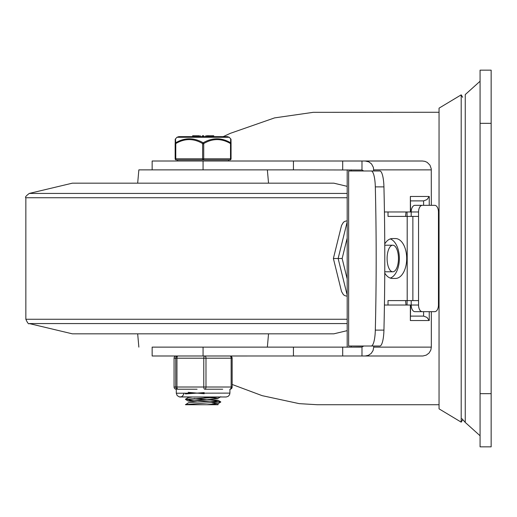 <?xml version="1.0" encoding="UTF-8"?>
<svg xmlns="http://www.w3.org/2000/svg" width="517" height="517" viewBox="0 0 517 517"><rect width="100%" height="100%" fill="white"/><g stroke="black" fill="none" stroke-linecap="round" stroke-linejoin="round"><path stroke-width="0.78" d="M491.15 431.262L491.15 70.163L480.073 70.163L480.073 446.837L491.15 446.837L491.15 431.262M203.065 355.993L152.147 355.993L152.147 347.127L203.065 347.127L203.065 355.993L422.958 355.98L426.305 355.114L429.071 353.033L430.829 350.054L431.327 347.127L373.72 347.127L373.067 350.52L371.219 353.395L368.447 355.315L365.183 355.993L422.46 355.993M232.152 384.467L262.151 395.66L299.214 403.641L317.412 404.74L439.049 404.74M342.7 161.007L293.436 161.007L293.436 169.873L361.984 170.009L361.984 161.007L342.7 161.007L342.7 169.873M351.192 346.022L351.192 347.127L361.984 346.991L363.735 346.022L358.171 346.022M360.924 347.127L293.436 347.127L293.436 355.993M422.46 161.007L361.984 161.007L422.46 161.007L424.916 161.356L427.178 162.364L429.97 165.156L431.268 168.878L431.327 205.32M365.183 161.007L368.886 161.886L371.549 163.967L373.384 167.418L373.72 170.978M429.239 205.32L429.239 196.46L426.984 199.594L423.597 200.893L410.614 200.893M410.614 316.107L423.597 316.107L426.984 317.406L429.239 320.54L429.239 311.68M423.597 316.107L423.597 311.68M423.597 205.32L423.597 200.893M410.369 305.03L410.369 320.54L410.614 305.03L384.435 305.03M429.239 196.46L410.369 196.46L410.614 211.97L384.435 211.97M410.614 305.03L411.209 305.03A6.65 3.729 90 0 0 412.308 309.728A6.65 3.729 90 0 0 414.944 311.68L422.279 311.68A6.65 3.729 -90 0 1 419.642 309.728A6.65 3.729 -90 0 1 418.544 305.03L418.544 211.97A6.65 3.729 -90 0 1 419.642 207.272A6.65 3.729 -90 0 1 422.279 205.32L414.944 205.32A6.65 3.729 90 0 0 412.308 207.272A6.65 3.729 90 0 0 411.209 211.97L410.614 211.97M373.72 346.022L373.72 347.127M431.327 311.68L431.327 347.127M407.073 305.03L407.073 300.597M407.073 216.403L407.073 211.97M152.147 169.873L152.147 161.007L293.436 161.007M363.735 170.978L361.984 170.009M365.183 355.993L361.984 355.993L361.984 346.991M439.049 112.26L313.263 112.325L274.592 117.889L230.408 133.308L223.208 136.637M203.065 161.007L203.065 169.873L293.436 169.873M203.065 347.127L293.436 347.127M342.7 347.127L342.7 355.993M439.049 258.5L439.049 108.15L461.203 94.85L461.203 422.15L439.049 408.85L439.049 258.5M418.544 216.403L388.021 216.403L388.021 211.97M388.021 305.03L388.021 300.597L418.544 300.597M382.606 341.459A17.727 4.097 -90 0 0 383.937 330.124A694.182 160.406 -90 0 0 383.937 186.876A17.727 4.097 -90 0 0 382.606 175.541A17.727 4.097 -90 0 0 379.866 170.978L371.245 170.978A17.727 4.097 90 0 1 373.985 175.541A17.727 4.097 90 0 1 375.316 186.876A694.182 160.406 90 0 1 375.316 330.124A17.727 4.097 90 0 1 373.985 341.459A17.727 4.097 90 0 1 371.245 346.022L379.866 346.022A17.727 4.097 -90 0 0 382.606 341.459M390.277 238.919A19.943 11.193 -90 0 1 398.865 252.651A19.943 11.193 -90 0 1 396.08 272.601A19.943 11.193 -90 0 1 390.277 278.081M384.758 273.086A19.943 11.193 90 0 0 392.39 278.443L395.505 278.443A19.943 11.193 90 0 0 403.415 272.601A19.943 11.193 90 0 0 405.845 250.868A19.943 11.193 90 0 0 395.505 238.557L392.39 238.557A19.943 11.193 90 0 0 384.758 243.914M422.279 205.32L434.713 205.32A6.65 3.729 -90 0 1 437.356 207.272A6.65 3.729 -90 0 1 438.448 211.97L438.448 305.03A6.65 3.729 -90 0 1 437.356 309.728A6.65 3.729 -90 0 1 434.713 311.68L422.279 311.68M418.544 211.97L411.209 211.97L411.209 216.403M411.209 300.597L411.209 305.03L418.544 305.03M371.245 170.978L348.645 170.978L348.645 346.022L371.245 346.022M387.104 258.5A13.293 5.681 90 0 0 392.784 271.793A13.293 5.681 90 0 0 398.465 258.5A13.293 5.681 90 0 0 392.784 245.207A13.293 5.681 90 0 0 387.104 258.5M347.185 278.915L342.144 258.5L333.381 258.5L341.537 225.451L343.456 222.232L345.156 221.231L347.185 220.837M333.381 258.5L341.537 291.549L343.456 294.768L345.156 295.769L347.185 296.163M342.144 258.5L347.185 238.085M347.185 347.127L347.185 169.873M405.58 300.597L406.013 305.03M406.013 211.97L405.58 216.403M351.192 169.873L351.192 170.978M72.38 183.167L333.833 183.167L72.38 183.167L29.256 193.436L347.185 193.436M72.38 333.833L333.833 333.833L72.38 333.833L137.677 333.833L72.38 333.833L29.256 323.564L347.185 323.564M268.536 333.833L267.36 347.127L159.902 347.127M246.312 347.127L247.423 347.127M268.536 183.167L267.36 169.873L138.853 169.873L137.677 183.167M333.833 183.167L347.185 186.346M333.833 333.833L347.185 330.654M175.767 347.127L176.743 347.127M229.477 347.127L230.446 347.127M204.163 393.721L188.149 392.332M229.916 393.107L229.522 394.814L228.165 396.345L226.278 396.972L219.499 396.985L185.441 399.24L188.22 397.567L192.57 396.985L179.16 396.849L177.15 395.537L176.297 393.23L229.916 393.107L229.916 389.23M188.149 402.963C187.335 402.077 218.969 401.192 218.064 400.307L194.114 398.433M203.078 396.985L217.993 398.394M218.064 398.31C218.969 399.195 187.335 400.087 188.149 400.972L197.384 401.967M212.099 402.846L217.993 403.712M185.383 161.007L203.162 161.007L185.383 161.007M203.162 159.902L176.265 159.902L229.949 159.902L203.162 159.902L228.585 159.902L228.585 161.007L220.83 161.007M175.153 158.79L175.153 143.577A1.105 0.995 -179.7 0 1 175.153 143.571L175.153 158.79A1.105 1.105 90 0 0 176.265 159.902A1.105 1.105 0 0 1 175.153 158.79L175.224 139.209L176.982 137.27L229.231 137.27L230.989 139.209L231.06 143.577L230.511 143.577L230.511 158.79L203.73 158.79A1.105 0.556 90 0 1 203.569 159.579A1.105 0.556 90 0 1 203.175 159.902A1.105 0.549 -90 0 1 202.787 159.579A1.105 0.549 -90 0 1 202.625 158.79L175.78 158.79A1.105 0.549 90 0 0 175.942 159.579A1.105 0.549 90 0 0 176.329 159.902A1.105 1.105 -90 0 1 175.224 158.79L175.78 158.79L175.78 143.577L175.224 143.577A1.105 0.995 179.7 0 1 175.657 142.789C175.502 137.47 175.483 137.47 175.586 142.789M203.73 143.577L202.625 143.577L202.625 158.79L203.73 158.79L203.73 143.577A1.105 0.498 -119.6 0 0 203.175 142.789C193.94 137.47 184.769 137.47 175.657 142.789A1.105 0.498 -119.6 0 0 175.78 143.577M229.231 137.27L227.396 136.637L178.824 136.637L176.982 137.27L203.052 137.27M230.556 142.789C230.711 137.47 230.737 137.47 230.627 142.789C221.541 137.47 212.397 137.47 203.175 142.789A1.105 0.498 119.6 0 0 202.625 143.577M213.741 136.637L213.741 135.751L213.741 136.637L212.345 136.637L212.345 135.751L206.593 135.751M203.737 135.751L203.737 136.637L203.737 135.751L202.36 135.751L202.36 136.637M198.89 135.751L193.222 135.751L193.668 135.751L193.668 136.637L193.222 136.637L193.222 135.751M198.89 136.637L193.222 136.637M208.571 136.637L208.571 135.751M213.741 135.751L212.364 135.751L212.364 136.637M185.525 404.74L207.013 404.74L218.064 403.628L218.064 404.74L185.506 404.74L188.22 402.885M175.224 143.9C184.543 138.168 193.862 138.168 203.181 143.9C212.474 138.168 221.767 138.168 231.06 143.9M229.949 159.902A1.105 0.556 -90 0 0 230.343 159.579A1.105 0.556 -90 0 0 230.511 158.79L231.06 158.79A1.105 1.105 -90 0 1 229.949 159.902A1.105 1.105 0 0 0 231.06 158.79L231.06 143.571A1.105 0.995 179.7 0 0 230.627 142.789A1.105 0.498 119.6 0 1 230.511 143.577M203.162 161.007L228.585 161.007M204.092 358.145L205.986 358.236M204.163 392.61L185.441 393.928M185.441 399.24L191.885 400.061L220.778 401.903L185.435 404.559M222.711 389.23L204.771 389.23A2.217 1.002 90 0 1 204.066 388.577A2.217 1.002 90 0 1 203.776 387.013L176.943 387.013A2.217 1.002 -90 0 0 177.053 388.002A2.217 1.002 -90 0 0 177.241 388.577A2.217 1.002 -90 0 0 177.945 389.23L185.648 389.23L177.945 389.23A2.217 2.21 90 0 1 175.735 387.013L174.067 387.013A2.217 2.217 0 0 0 176.278 389.23L176.278 389.23A2.217 2.21 -90 0 1 174.067 387.013L174.067 358.21A2.217 2.21 -90 0 1 176.278 355.993A2.217 2.217 0 0 0 174.061 358.21L175.735 358.21L175.735 387.013L176.943 387.013L176.943 358.21L175.735 358.21A2.217 2.21 90 0 1 177.945 355.993A2.217 1.002 -90 0 0 177.241 356.64A2.217 1.002 -90 0 0 176.943 358.21L203.776 358.21L203.776 387.013L205.986 387.013L205.986 358.21L203.776 358.21A2.217 1.002 90 0 1 203.879 357.215A2.217 1.002 90 0 1 204.066 356.64A2.217 1.002 90 0 1 204.771 355.993A2.217 1.215 -90 0 1 205.63 356.64A2.217 1.215 -90 0 1 205.986 358.21L204.092 358.21M177.467 389.23L183.503 389.23M211.996 389.23L204.771 389.23A2.217 1.215 -90 0 0 205.63 388.577A2.217 1.215 -90 0 0 205.856 388.002A2.217 1.215 -90 0 0 205.986 387.013L231.144 387.013A2.217 1.215 90 0 1 230.795 388.577A2.217 1.215 90 0 1 229.936 389.23A2.217 2.217 0 0 0 232.152 387.013L232.152 358.21A2.217 2.217 0 0 0 231.5 356.64A2.217 2.21 90 0 0 229.936 355.993A2.217 1.215 90 0 1 230.795 356.64A2.217 1.215 90 0 1 231.021 357.215A2.217 1.215 90 0 1 231.144 358.21L231.144 387.013L232.152 387.013L232.152 358.21L205.986 358.21M229.936 389.23A2.217 2.21 90 0 0 231.836 388.144M197.074 389.23L185.648 389.23M231.913 388.002A2.217 2.21 90 0 0 232.146 387.013M491.15 393.657L480.073 393.657M461.972 418.731L465.248 422.415L465.248 94.585L480.073 81.24M480.073 123.343L491.15 123.343M410.369 320.54L429.239 320.54M410.369 196.46L410.369 211.97M373.72 169.873L431.327 169.873M412.87 300.597L412.87 216.403M383.937 330.124L375.316 330.124M375.316 186.876L383.937 186.876M407.196 216.403L407.196 300.597M347.185 295.155L338.137 258.5L347.185 221.845M347.185 319.254L25.85 319.254L25.85 197.746L347.185 197.746M205.766 135.751L205.779 136.637M227.396 136.637L203.162 136.637M232.146 358.21A2.217 2.21 90 0 0 231.506 356.646M174.3 358.21L175.069 358.21M465.248 422.415L480.073 435.76M462.683 419.681L461.203 422.15M462.683 97.319L461.203 94.85M384.764 271.793L392.784 271.793M384.764 245.207L392.784 245.207M29.256 323.564C28.694 324.469 27.556 323.035 25.85 319.254M25.85 197.746C24.842 197.404 25.973 195.969 29.256 193.436M138.853 347.127L137.677 333.833M177.628 159.902L177.628 161.007M231.06 158.79L231.06 143.577A1.105 1.105 0 0 0 231.06 143.571M200.441 135.751L200.441 136.637M199.407 135.751L199.407 136.637M193.184 135.751L193.184 136.637M192.621 135.751L192.621 136.637M208.028 135.751L208.028 136.637M220.778 401.903L218 400.229M218 403.712L220.772 402.039M188.22 401.05L185.441 399.382M218 398.394L220.772 396.72M184.052 393.107C182.688 398.174 178.598 396.862 180.174 396.985L226.039 396.985M174.061 358.21L174.061 387.013M231.5 356.64A2.217 2.217 0 0 0 229.936 355.993M176.297 389.107L176.297 393.107"/></g></svg>
